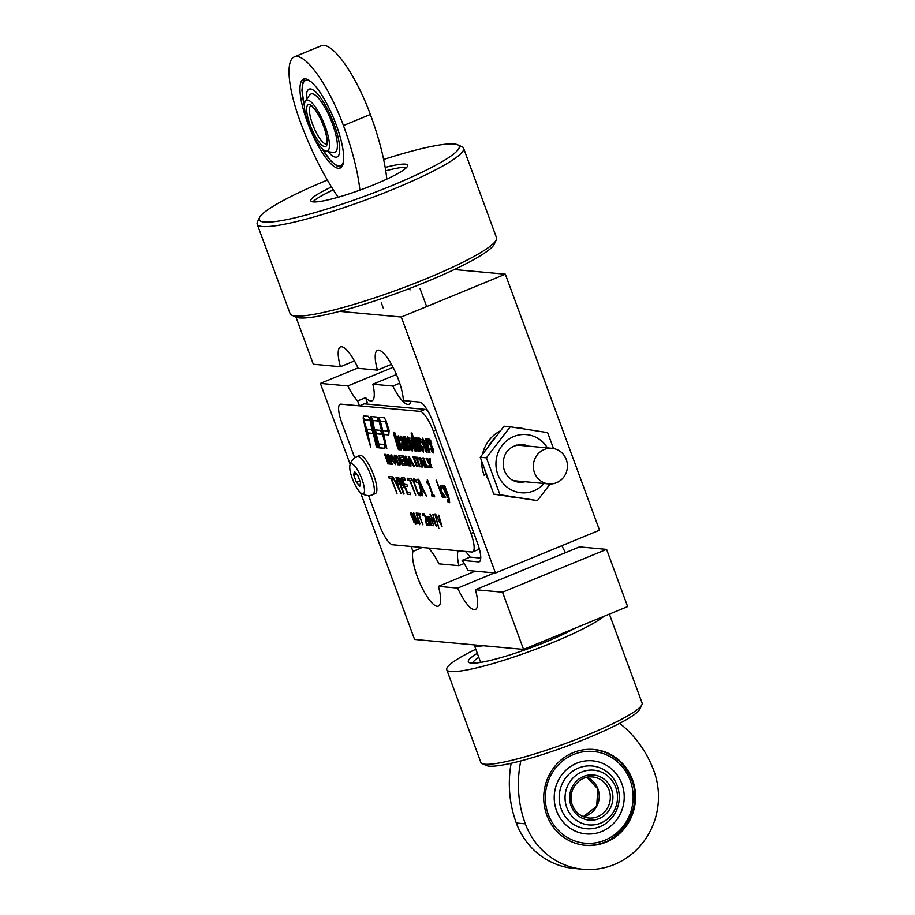 <?xml version="1.0" encoding="UTF-8"?>
<svg xmlns="http://www.w3.org/2000/svg" width="915" height="915" viewBox="0 0 915 915"><rect width="100%" height="100%" fill="white"/><g stroke="black" fill="none" stroke-linecap="round" stroke-linejoin="round"><path stroke-width="1.37" d="M421.197 547.376A30.927 8.315 -112.4 0 0 420.934 548.096L412.974 551.379A30.927 8.315 -112.4 0 0 417.32 576.667A30.927 8.315 -112.4 0 0 438.342 606.119A30.927 8.315 -112.4 0 0 438.399 586.321L475.24 571.166M458.209 550.761A30.927 8.315 -112.4 0 0 458.907 565.664L438.937 563.834A30.927 8.315 -112.4 0 0 428.334 548.028M339.671 311.375L401.273 317.013L495.461 573.007L468 570.503A30.927 8.315 -112.4 0 0 462.121 560.392L478.454 561.879A20.622 5.547 -112.4 0 0 479.243 561.776A20.622 5.547 -112.4 0 0 480.741 556.663A20.622 5.547 -112.4 0 0 477.561 543.27L432.875 421.815A20.622 5.547 -112.4 0 0 426.081 408.101A20.622 5.547 -112.4 0 0 419.653 402.085L403.321 400.587A30.927 8.315 -112.4 0 0 398.528 379.759A30.927 8.315 -112.4 0 0 377.506 350.319A30.927 8.315 -112.4 0 0 377.438 370.118L391.483 364.342M399.729 383.202L392.821 386.05A30.927 8.315 -112.4 0 0 408.994 404.247A30.927 8.315 -112.4 0 0 410.961 401.285M392.821 386.05L372.851 384.22A30.927 8.315 -112.4 0 1 371.982 400.862A30.927 8.315 -112.4 0 1 365.577 397.648L367.384 402.566L359.423 405.837L340.918 404.144L420.099 411.384A20.622 5.547 67.6 0 1 426.527 417.4A20.622 5.547 67.6 0 1 433.321 431.125L470.951 533.399A20.622 5.547 67.6 0 1 474.13 546.793A20.622 5.547 67.6 0 1 472.632 551.905A20.622 5.547 67.6 0 1 471.843 552.008L392.661 544.768A20.622 5.547 67.6 0 1 386.233 538.752A20.622 5.547 67.6 0 1 379.439 525.027A20.622 5.547 -112.4 0 0 386.233 538.752A20.622 5.547 -112.4 0 0 392.661 544.768L411.167 546.461L412.974 551.379M338.619 409.36A20.622 5.547 -112.4 0 0 341.81 422.753A20.622 5.547 67.6 0 1 338.619 409.36A20.622 5.547 67.6 0 1 340.128 404.247A20.622 5.547 -112.4 0 0 338.619 409.36M420.934 548.096L420.648 547.33M480.752 558.093L470.081 557.109A30.927 8.315 -112.4 0 0 465.346 551.413M462.121 560.392L470.081 557.109M295.98 317.093L313.319 364.25L340.426 366.721L354.46 360.945M377.438 370.118L358.2 368.356A30.927 8.315 -112.4 0 0 340.483 346.922A30.927 8.315 -112.4 0 0 340.426 366.721M401.273 317.013L505.343 274.191L599.531 530.197L495.461 573.007M505.343 274.191L454.309 269.525M606.588 549.366L579.492 546.884L475.423 589.706L502.518 592.188L606.588 549.366L627.644 606.576L523.563 649.398L414.564 639.425L360.613 492.796M561.901 545.672A30.927 8.315 -112.4 0 0 565.447 552.66M485.488 572.104A17.179 2.299 159.8 0 1 484.241 571.989M494.477 572.927L457.637 588.082L438.399 586.321M359.423 405.837L357.616 400.919A30.927 8.315 -112.4 0 1 347.837 385.936L320.376 383.419L350.159 464.363M502.518 592.188L523.563 649.398M457.637 588.082A30.927 8.315 -112.4 0 0 475.354 609.504A30.927 8.315 -112.4 0 0 475.423 589.706M379.439 525.027L368.573 495.507L379.439 525.027M354.711 457.843L341.81 422.753L354.711 457.843M340.918 404.144A20.622 5.547 -112.4 0 0 340.128 404.247A20.622 5.547 67.6 0 1 340.918 404.144M464.145 563.503L458.907 565.664M396.447 374.51L372.851 384.22M365.577 397.648L357.616 400.919M358.017 367.933L320.376 383.419M393.084 367.327L347.837 385.936M500.528 430.816A34.37 32.78 95.2 0 0 482.514 454.298M481.679 461.149A34.37 32.78 95.2 0 0 484.264 475.457M524.535 429.009A34.37 32.78 95.2 0 0 517.581 427.568A34.37 32.78 95.2 0 0 514.493 427.442M307.451 122.255A48.106 12.936 67.6 0 1 303.54 79.079A48.106 12.936 67.6 0 1 336.24 124.886A48.106 12.936 67.6 0 1 340.151 168.063A48.106 12.936 67.6 0 1 307.451 122.255M338.15 197.228A109.972 29.577 67.6 0 1 300.246 121.592A72.171 19.409 67.6 0 1 294.378 56.833A72.171 19.409 67.6 0 1 343.434 125.549A109.972 29.577 67.6 0 1 359.881 190.126M386.816 179.111A109.972 29.577 -112.4 0 0 370.369 114.466A72.171 19.409 -112.4 0 0 321.325 45.75L294.378 56.833M310.517 88.949A36.68 9.871 67.6 0 1 333.826 123.479A36.68 9.871 67.6 0 1 335.999 157.197A36.68 9.871 67.6 0 1 335.622 157.186A36.68 9.871 67.6 0 1 328.016 151.615A36.68 9.871 -112.4 0 0 335.622 157.186A36.68 9.871 -112.4 0 0 335.999 157.197A36.68 9.871 -112.4 0 0 333.826 123.479A36.68 9.871 -112.4 0 0 310.517 88.949A36.68 9.871 -112.4 0 0 308.229 89.716A36.68 9.871 67.6 0 1 310.517 88.949M306.491 99.3A36.68 9.871 67.6 0 1 308.229 89.716A36.68 9.871 -112.4 0 0 306.491 99.3M326.358 151.158A27.496 7.389 -112.4 0 0 325.168 126.339A27.496 7.389 -112.4 0 0 307.543 100.021A27.496 7.389 -112.4 0 0 305.29 101.313A27.496 7.389 -112.4 0 0 310.105 128.397A27.496 7.389 -112.4 0 0 325.74 151.032A27.496 7.389 -112.4 0 0 326.358 151.158M305.29 101.313A34.37 34.37 0 0 1 310.219 94.554A31.499 8.475 67.6 0 1 312.29 93.776A31.499 8.475 67.6 0 1 332.397 123.674A31.499 8.475 67.6 0 1 334.009 152.37A31.499 8.475 67.6 0 1 333.849 152.359M632.494 779.752A48.106 45.887 -84.8 0 1 585.257 845.3A48.106 45.887 -84.8 0 1 546.781 815.013A48.106 45.887 -84.8 0 1 594.018 749.476A48.106 45.887 -84.8 0 1 632.494 779.752M511.142 763.282A109.972 104.882 95.2 0 0 516.312 823.008A72.171 68.831 95.2 0 0 574.014 868.427L583.061 869.25A72.171 68.831 -84.8 0 1 525.359 823.832A109.972 104.882 -84.8 0 1 520.807 760.914M619.684 723.33A109.972 104.882 -84.8 0 1 653.916 770.933A72.171 68.831 -84.8 0 1 583.061 869.25M601.773 831.461A36.68 34.987 -84.8 0 1 556.549 810.793A36.68 34.987 -84.8 0 1 576.667 763.224A36.68 34.987 -84.8 0 1 621.903 783.903A36.68 34.987 -84.8 0 1 601.773 831.461A36.68 34.987 -84.8 0 1 556.549 810.793A36.68 34.987 -84.8 0 1 576.667 763.224A36.68 34.987 -84.8 0 1 621.903 783.903A36.68 34.987 -84.8 0 1 601.773 831.461M581.871 771.963A27.496 26.226 -84.8 0 1 615.772 787.46A27.496 26.226 -84.8 0 1 600.686 823.1A27.496 26.226 -84.8 0 1 566.797 807.613A27.496 26.226 -84.8 0 1 581.871 771.963M600 826.634A31.499 30.035 -84.8 0 1 561.169 808.894A31.499 30.035 -84.8 0 1 578.452 768.051A31.499 30.035 -84.8 0 1 617.282 785.802A31.499 30.035 -84.8 0 1 600 826.634M410.023 289.906L409.508 288.511M385.741 170.808A51.549 6.908 159.8 0 1 406.695 167.365M385.181 167.445A51.549 6.908 159.8 0 1 407.598 165.215A51.549 6.908 159.8 0 1 374.647 184.43A51.549 6.908 159.8 0 1 310.848 200.82A51.549 6.908 159.8 0 1 331.482 186.98M259.494 217.644L257.447 221.968A109.972 14.743 -20.2 0 0 257.195 224.186A109.972 14.743 -20.2 0 0 393.301 189.222A109.972 14.743 -20.2 0 0 463.596 148.241A109.972 14.743 -20.2 0 0 461.961 146.72L457.614 144.753A106.529 14.285 159.8 0 1 391.094 185.928A106.529 14.285 159.8 0 1 259.494 217.644A106.529 14.285 159.8 0 1 327.341 180.095A106.529 14.285 159.8 0 1 327.364 180.083M463.596 148.241L496.525 237.728A109.972 14.743 159.8 0 1 496.262 239.947A109.972 14.743 159.8 0 1 426.23 278.709A109.972 14.743 159.8 0 1 291.759 315.195A109.972 14.743 159.8 0 1 290.112 313.673L257.195 224.186M291.759 315.195L296.105 317.15A106.529 14.285 -20.2 0 0 426.379 281.809A106.529 14.285 -20.2 0 0 494.226 244.259L496.262 239.947M383.637 159.473A106.529 14.285 159.8 0 1 457.614 144.753M312.919 201.86A51.549 6.908 159.8 0 1 333.289 189.885M474.245 644.881A51.549 6.908 -20.2 0 0 474.29 645.064A51.549 6.908 -20.2 0 0 483.394 645.715M603.957 616.321A85.907 11.518 159.8 0 1 553.083 642.399A85.907 11.518 159.8 0 1 446.749 669.711A85.907 11.518 159.8 0 1 475.811 649.204M609.367 614.091L642.101 703.063A85.907 11.518 159.8 0 1 641.895 704.802A85.907 11.518 159.8 0 1 587.178 735.077A85.907 11.518 159.8 0 1 482.125 763.59A85.907 11.518 159.8 0 1 480.844 762.401L446.749 669.711M482.125 763.59L486.471 765.546A82.476 11.06 -20.2 0 0 587.327 738.188A82.476 11.06 -20.2 0 0 639.86 709.114L641.895 704.802M477.333 653.31A62.883 8.429 -20.2 0 0 469.292 662.632A62.883 8.429 -20.2 0 0 546.198 641.77A62.883 8.429 -20.2 0 0 574.712 628.353M472.7 663.158A59.452 7.972 159.8 0 1 478.808 657.313M372.84 494.615L375.356 493.585A20.622 5.547 -112.4 0 0 373.16 473.718A20.622 5.547 -112.4 0 0 360.441 455.338A20.622 5.547 -112.4 0 0 359.664 455.453L357.159 456.482A20.622 5.547 -112.4 0 1 357.925 456.379A20.622 5.547 -112.4 0 1 371.147 476.075A20.622 5.547 -112.4 0 1 372.84 494.615C369.603 496.239 365.771 495.816 361.356 493.357A16.218 4.358 67.6 0 1 352.264 478.396A16.218 4.358 67.6 0 1 349.885 465.46A16.218 4.358 67.6 0 1 361.94 479.208A16.218 4.358 67.6 0 1 361.356 493.357M356.415 482.319L353.693 474.942L354.38 471.419L357.788 475.285L360.51 482.663L359.824 486.185L356.415 482.319L359.858 480.901M353.693 474.942L356.473 473.787M553.484 448.522L547.639 432.635L510.238 426.779L486.414 457.82L499.99 494.729L537.391 500.585L550.132 483.978M510.238 426.779L504.062 426.207L480.249 457.26L487.032 475.709L493.826 494.157L537.391 500.585M486.414 457.82L480.249 457.26M499.99 494.729L493.826 494.157M489.09 481.29A34.37 32.78 -84.8 0 1 486.414 475.651A34.37 32.78 -84.8 0 1 484.778 469.589M488.29 446.772A34.37 32.78 -84.8 0 1 495.587 437.256M513.464 497.234A34.37 32.78 -84.8 0 1 510.353 496.754M556.503 482.731A17.865 17.042 -84.8 0 1 548.76 483.909A17.865 17.042 -84.8 0 1 533.491 468.674A17.865 17.042 -84.8 0 1 544.276 449.494A17.865 17.042 -84.8 0 1 552.008 448.316A17.865 17.042 -84.8 0 1 567.277 463.539A17.865 17.042 -84.8 0 1 556.503 482.731M413.854 522.088L415.147 523.025L414.449 518.485L411.338 513.727L413.854 522.088M415.227 522.968L414.632 518.416L411.441 513.704M394.754 460.68L391.826 456.459L392.078 459.616L394.731 463.001L394.754 460.68M394.811 462.956L394.937 460.6L391.917 456.425M472.632 551.905L477.527 549.892A20.622 5.547 -112.4 0 0 478.934 547.364M428.243 442.357L427.831 444.438L429.924 452.445L428.883 452.353L425.315 438.685L426.276 438.777L426.87 441.27L427.236 438.525L427.934 442.288M422.959 446.577L423.348 452.136L420.099 446.509L418.956 437.816L421.895 442.505L420.911 442.391C419.848 439.452 419.562 439.475 420.065 442.483L421.3 447.195C422.558 450.832 422.822 450.695 422.067 446.772L422.959 446.577M421.083 442.357L419.139 438.376L419.848 444.862L423.165 451.587L422.913 447.103L422.33 447.046L422.65 450.294L419.882 442.471L419.665 439.68L420.911 442.391C419.848 439.452 419.562 439.475 420.065 442.483M421.3 447.195C422.558 450.832 422.822 450.695 422.067 446.772L422.204 446.497M404.281 437.45L404.453 438.342L404.819 436.489L406.809 439.852L409.611 450.592L408.616 450.5L406.351 441.796C405.208 438.651 404.945 438.765 405.551 442.151L407.713 450.409L406.683 450.317L403.115 436.661L404.281 437.45M406.512 441.728L406.351 441.796C405.208 438.651 404.945 438.765 405.551 442.151M398.574 435.895L401.262 449.825L400.221 449.734L396.653 436.066L397.613 436.158L398.208 438.64L398.437 435.929M367.784 433.504L370.678 447.08L365.92 431.159L367.784 433.504M372.668 433.47L367.83 433.024L366.675 431.011L366.812 429.112L371.65 429.558L372.805 431.571L372.668 433.47M369.374 418.304L369.237 420.202L364.387 419.756L363.244 417.743L363.381 415.845L368.219 416.291L369.374 418.304M376.294 434.282L378.616 443.295L378.341 447.092L374.418 431.937L376.294 434.282M384.963 446.486L384.826 448.384L378.764 447.824L379.039 444.027L383.808 444.461L384.963 446.486M366.412 428.174L363.209 418.224L365.691 430.29L366.412 428.174M433.733 525.713L431.708 520.212L429.444 516.884L429.112 518.165C428.071 516.357 427.488 516.232 427.362 517.81L427.671 516.712M431.491 520.852L430.713 518.942L429.604 519.24L431.503 525.599L428.918 518.771L427.808 519.034L429.718 525.439L426.539 516.803L427.362 517.81L427.774 516.689M431.674 520.772L430.896 518.862L429.604 519.24M431.937 525.553L429.101 518.691L427.808 519.034M438.685 515.145L442.071 526.571L435.826 514.882L441.247 525.153L438.685 515.145M434.968 514.299L438.903 528.55L434.968 514.299M432.887 514.607L436.272 526.034L430.039 514.344L435.449 524.627L432.887 514.607M423.142 515.408L422.456 514.116C423.771 512.926 425.04 514.573 426.253 519.057L426.447 523.86L428.437 524.043L428.929 525.37L426.413 525.141L425.818 520.841C425.269 515.957 424.354 514.253 423.073 515.74L422.947 513.532M423.622 514.836L423.073 515.728M416.622 519.846L417.709 522.328L419.207 522.465L416.416 513.098L419.939 523.689L417.858 523.494L413.569 512.846L416.622 519.846M419.104 523.334L416.142 513.075M419.596 524.684L419.939 523.689M419.996 513.429L420.5 514.79L419.173 514.665L422.902 524.81L418.681 514.63L417.354 514.505L416.863 513.143L419.996 513.429M410.366 513.83L410.766 512.411L412.871 514.058L416.119 522.911L415.73 524.329L410.366 513.83L410.869 512.389M448.064 496.399L449.345 499.865L447.252 499.933L448.041 502.083L449.677 502.678L448.773 496.731L444.713 485.682L442.837 485.213L442.505 486.769L447.721 497.771L448.064 496.399L449.013 500.757M426.825 482.228L427.591 480.055L433.104 495.026L434.087 495.118L434.705 496.822L432.109 496.582L431.48 494.878L432.486 494.969L428.38 483.829L427.385 483.738L426.825 482.228L427.625 481.759L427.271 479.929M445.731 497.829L441.465 490.955L441.019 485.35L440.252 485.282L440.79 491.355L436.089 480.158L442.483 497.531L443.089 497.588L441.476 492.167L444.93 497.749L445.731 497.829M417 482.788L414.323 480.478L414.003 482.011L417.743 492.144L419.802 493.837L420.374 491.835L420.991 495.358C420.408 496.33 419.333 495.713 417.778 493.528L413.02 480.627L413.557 478.614L416.085 480.169L417.034 482.777M418.601 479.288L426.47 496.067L423.611 491.321L421.529 491.138L422.764 495.724L422.112 495.667L417.755 479.208L418.601 479.288M411.293 478.614L412.013 480.581L410.297 480.421L415.685 495.072L409.657 480.364L407.941 480.203L407.209 478.236L411.293 478.614M409.909 492.647L410.629 494.615L407.461 494.329L401.342 477.71L404.522 477.996L405.242 479.963L402.714 479.723L404.384 484.287L406.912 484.515L407.644 486.483L405.105 486.242L407.381 492.419L409.909 492.647M402.955 487.787L402.474 487.878C403.629 487.912 403.584 486.162 402.348 482.651L400.312 478.614L397.35 477.344L403.469 493.963L397.579 477.356M401.834 487.821L404.11 494.02L403.469 493.963M396.012 477.218L396.687 477.275L398.425 486.46L401.113 493.745L392.661 476.909L397.419 484.527L396.012 477.218M392.638 476.909L393.359 478.877L391.643 478.717L397.03 493.368L391.002 478.659L389.275 478.499L388.555 476.532L392.638 476.909M431.994 467.897L431.125 467.817L426.024 458.095L427.042 458.186L429.455 462.064L429.055 458.369L430.061 458.461L430.519 463.882L431.994 467.897M429.375 467.656L426.333 467.382L422.833 457.877L423.702 457.957L426.607 465.849L428.78 466.044L429.375 467.656M420.591 457.591L425.852 467.336L424.903 467.256L423.725 465.037L421.998 464.877L422.444 467.027L421.518 466.947L419.665 457.511L420.591 457.591M420.111 466.81L419.242 466.73L416.314 458.77L415.033 458.655L414.426 457.031L417.858 457.34L418.464 458.964L417.183 458.85L420.111 466.81M417.434 466.57L416.565 466.49L413.042 456.905L413.912 456.985L417.434 466.57M409.199 456.551L414.449 466.295L413.5 466.204L412.322 463.997L410.595 463.836L411.041 465.987L410.114 465.895L408.273 456.471L409.199 456.551M407.015 465.621L406.214 465.541L402.68 455.956L403.526 456.036L407.655 462.601L405.299 456.196L406.111 456.265L409.634 465.861L408.765 465.781L404.716 459.364L407.015 465.621M405.459 465.472L402.177 465.175L398.654 455.59L401.845 455.876L402.451 457.5L400.118 457.283L400.896 459.41L403.069 459.616L403.664 461.229L401.491 461.023L402.451 463.642L404.865 463.859L405.459 465.472M400.335 464.717L399.455 464.923L400.484 464.088L400.324 462.43L396.767 455.59L394.285 455.19L397.819 464.774L394.502 455.201M397.819 464.774L400.152 464.797M395.669 464.58L391.208 459.593L395.577 464.626L394.857 458.632L390.968 454.824L390.499 457.157L391.06 454.789M391.208 459.593L390.499 457.157M388.898 463.962L388.086 463.882L384.563 454.298L385.867 454.412L389.058 461.023L387.422 454.561L388.738 454.675L392.26 464.271L391.448 464.191L388.669 456.642L390.591 464.111L389.756 464.031L386.119 456.413L388.898 463.962M377.346 445.788L377.209 447.687L376.054 445.662L373.228 432.246L373.858 432.303L377.346 445.788M373.629 431.434L371.81 429.295L369.786 419.036L373.629 431.434M374.75 431.114L370.552 416.988L372.851 421.026L374.75 431.114M381.166 434.248L376.328 433.801L375.173 431.788L375.31 429.89L380.148 430.336L381.303 432.349L381.166 434.248M386.793 448.556L382.035 432.635L383.911 434.98L386.793 448.556M388.784 434.945L383.945 434.499L382.79 432.486L382.928 430.588L387.777 431.034L388.921 433.047L388.784 434.945M388.966 432.566L385.775 422.41L385.913 420.511L389.115 430.45L388.966 432.566M385.352 421.678L380.514 421.232L378.204 417.206L384.334 417.766L385.49 419.779L385.352 421.678M382.527 429.65L381.818 431.766L378.169 417.686L380.48 421.724L382.527 429.65M377.872 419.081L376.717 417.068L370.586 416.508L372.885 420.534L377.735 420.98L377.872 419.081M399.581 449.665C398.7 450.294 397.945 449.208 397.316 446.417L394.159 435.837L393.599 432.143L394.617 432.246L399.581 449.665L398.197 448.579M400.232 440.092L400.29 436.158L403.286 440.572L405.963 450.249L404.968 450.157L404.544 448.945L404.133 450.397L401.834 446.36L402.097 439.772C401.193 437.713 400.907 437.862 401.228 440.184L400.232 440.092L400.964 439.886L400.987 437.793L402.28 439.738L402.028 446.383L403.973 449.871L404.407 448.224L405.539 449.677L403.103 440.55L400.461 436.661L400.358 439.829M401.754 445.136L402.097 439.772C401.193 437.713 400.907 437.862 401.228 440.184M411.327 446.852L410.366 445.628C411.784 449.517 411.704 449.791 410.126 446.428C411.704 449.791 411.784 449.517 410.366 445.628L407.667 440.355L407.77 436.81L410.583 441.144L409.691 441.087C408.868 438.777 408.49 438.502 408.559 440.241L412.31 447.481L412.196 451.106L409.279 446.634L410.126 446.428M409.348 439.509L408.582 439.12L408.559 440.241M415.73 450.535L415.25 451.427L412.047 444.21L411.11 437.073L412.574 438.491L411.087 432.978L412.116 433.07L416.874 451.255L415.879 450.477M419.505 450.809L419.333 449.917L418.967 451.77L416.988 448.407L414.186 437.667L415.17 437.759L417.469 446.554C418.544 449.505 418.818 449.425 418.292 446.314L416.085 437.85L417.114 437.942L420.683 451.598L419.665 450.752M417.469 446.554C418.544 449.505 418.818 449.425 418.292 446.314L418.452 446.246M427.019 448.304L427.019 452.456L423.107 444.724L422.055 439.429L422.57 438.159L426.424 445.891L424.4 445.708L424.617 446.577C426.104 451.072 426.516 451.381 425.864 447.504L427.019 448.304L426.196 448.076L426.31 450.672L424.434 446.566L424.068 445.136L426.093 445.319L422.73 438.708L423.29 444.679L426.848 451.907L426.859 448.384M426.207 450.054L425.864 447.504M428.712 442.288L431.4 447.561C432.829 451.45 432.749 451.713 431.171 448.35C432.749 451.713 432.829 451.45 431.4 447.561L428.712 442.288L428.815 438.731L431.628 443.066L430.725 443.009C429.913 440.698 429.535 440.424 429.604 442.174L429.741 441.03M431.057 448.636L433.058 452.479L433.161 449.391L429.41 442.151C429.272 439.772 429.753 439.966 430.839 442.734L428.986 439.28L428.906 442.3L432.589 449.402L432.555 451.267L430.313 448.567L433.23 453.028L433.355 449.402L429.604 442.174M430.313 448.567L431.171 448.35M432.418 446.978L429.41 442.151L429.455 440.492M429.501 441.648L429.558 440.47M430.725 440.378L429.089 439.246M432.635 451.209L431.823 450.306M428.666 441.247L428.906 438.697M431.674 443.26L430.862 442.734M430.393 441.43L429.81 440.961M433.321 452.982L431.434 451.278M432.452 450.649L432.681 449.803M432.372 448.785L431.583 447.481M433.15 452.433L433.619 450.626M427.843 441.716L427.648 444.427L427.671 441.728M427.888 441.716L427.362 439.12M426.253 439.314L425.647 439.269L426.401 439.234L427.076 442.46L427.385 439.109M425.521 438.708L428.929 451.816L429.764 451.804M429.593 451.873L427.648 444.427M427.053 441.19L427.419 438.445M429.901 452.353L428.952 451.816M424.823 443.626L424.697 443.135C423.473 439.646 423.13 439.589 423.668 442.952L424.995 443.546M424.869 443.066L424.697 443.135C423.473 439.646 423.13 439.589 423.668 442.952M424.183 440.904L423.531 440.538M423.29 441.236L423.348 439.978M423.782 444.072L423.245 439.989L425.155 444.198L423.782 444.072L423.679 442.929M425.132 444.107L423.965 443.992M422.787 442.631L422.673 438.125M426.401 445.799L424.4 445.708M426.321 450.043L426.436 449.242M426.79 448.121L426.07 447.515M427.111 452.41L425.155 450.649M424.617 446.486L424.137 445.365M426.15 444.759L422.833 438.685M426.939 451.861L427.397 450.008M426.39 450.615L425.635 449.723M420.843 439.394L419.23 438.342M423.245 451.53L423.702 449.825M422.913 447.103L422.25 446.692M422.73 450.237L422.032 449.425M423.428 452.09L421.575 450.317M418.841 440.401L419.047 437.793M421.998 442.894L421.106 442.357M422.547 449.677L422.719 448.693M419.733 440.893L419.768 439.669M420.34 451.026L417.068 438.502L416.416 438.445L418.704 449.242L414.701 438.194L417.068 448.007L418.818 451.209L419.196 448.99L419.722 450.969L420.511 450.958M415.124 438.319L414.518 438.274M418.91 451.152L419.344 450.397M417.24 438.422L416.291 437.862M419.059 451.713L417.663 449.928M414.541 438.262L414.392 437.69M418.601 448.602L418.818 447.835M420.66 451.507L419.745 450.969M418.784 449.185L417.972 448.133M412.15 439.36L412.905 444.267L414.987 449.231L414.404 444.839L412.219 440.504M415.067 449.174L414.335 448.35M413.088 444.278C415.021 450.306 415.399 450.489 414.221 444.839C412.162 438.102 411.784 437.919 413.088 444.278L412.448 439.898M414.884 448.636L414.392 444.77M414.998 448.625L415.135 447.995M412.974 439.497L411.293 437.622L412.242 444.221L415.09 450.923L415.513 449.071L416.531 450.683L412.07 433.607L411.418 433.55L412.974 439.497M415.181 450.866L415.604 450.214M412.07 433.607L411.418 433.55M412.391 438.136L411.395 437.599M415.341 451.37L414.049 449.951M411.087 439.086L411.201 437.05M416.84 451.152L415.959 450.626M409.783 442.952L408.365 440.229C408.227 437.85 408.708 438.045 409.806 440.813L407.941 437.359L407.861 440.378L411.544 447.481L411.51 449.345L409.508 446.795L412.013 450.557L412.116 447.458L408.365 440.229L408.41 438.56M411.373 445.056L409.977 442.871M408.456 439.726L408.513 438.548M409.68 438.457L408.044 437.324M411.59 449.276L410.778 448.384M410.023 446.703L409.325 446.028M410.549 445.559L407.667 440.355M407.621 439.314L407.861 436.775M410.641 441.339L409.817 440.813M412.276 451.061L410.389 449.357M411.418 448.727L411.636 447.87M412.105 450.512L412.574 448.705M402.806 446.074C403.824 448.51 404.064 448.19 403.515 445.125L402.943 442.929L402.806 446.074L403.721 447.687L404.053 446.806M402.611 446.028L403.87 448.236L402.897 442.025L402.611 446.028L403.08 441.945M403.961 448.178L403.218 447.263M409.268 450.02L406.729 440.275L404.945 437.038L404.59 439.269L403.446 437.233L406.729 449.78L407.369 449.837L405.082 439.017L408.662 449.963L409.44 449.94M406.432 438.617L405.048 437.027M404.075 437.29L403.321 436.684M404.624 437.782L404.91 436.466M409.588 450.489L408.685 449.963M405.94 439.909L405.368 439.577M407.678 450.317L406.74 449.78M405.139 440.218L405.185 438.994M405.928 450.157L404.739 448.876M404.213 450.352L402.817 448.716M401.959 438.754L401.262 438.331M401.273 440.367L400.415 440.024M400.267 439.417L400.381 436.123M402.314 437.622L400.553 436.627M401.01 439.143L401.09 437.782M404.053 449.825L404.579 448.693M399.226 439.097L398.563 436.558L398.414 439.841L396.984 436.638L400.267 449.196L400.93 449.254L398.986 441.808L399.397 439.028M397.59 436.695L396.858 436.089M398.208 438.64L398.768 435.826M401.239 449.734L400.29 449.196M398.986 441.808L399.363 439.017M394.96 438.113L397.51 446.44L399.42 449.059M399.26 449.116L395.966 436.547L393.805 432.166M394.571 432.795L393.942 432.726L394.891 436.352M394.491 436.409L394.822 437.644M399.066 447.675L398.563 447.012M370.701 446.737L366.126 431.171M384.826 448.281L378.947 447.744L379.222 444.05M385.638 446.543L382.253 432.646M386.816 448.213L385.821 446.463M383.945 434.499L383.111 430.599M388.795 434.854L384.128 434.419M387.937 430.759L386.073 420.786M388.989 432.212L388.12 430.691M382.379 431.72L378.547 418.338M380.514 421.232L378.444 417.229M385.364 421.586L380.697 421.163M377.735 420.889L373.08 420.465L370.827 416.531M376.328 433.801L375.493 429.901M381.166 434.156L376.511 433.721M374.189 431.068L370.918 417.64M378.387 446.474L374.624 431.949M377.232 447.332L373.274 434.122L373.412 432.257M373 431.377L369.946 419.322M367.83 433.024L366.984 429.124M372.668 433.378L368.013 432.944M366.252 430.244L363.358 418.51M369.237 420.111L364.57 419.688L363.427 417.675L363.552 415.868M388.086 463.882L384.78 454.32M387.628 454.572L389.058 461.023M392.226 464.168L388.669 456.642M390.568 464.019L386.119 456.413M388.864 463.859L388.269 463.813M391.391 459.513L390.682 457.077M399.638 464.843L398.002 464.694M395.76 456.882L398.094 463.242L399.237 463.253C399.397 461.32 398.62 459.261 396.904 457.077L396.149 456.928M398.746 463.299L399.42 463.184C399.581 461.24 398.803 459.181 397.087 457.008L396.332 456.848M402.177 465.175L398.871 455.601M402.417 457.409L400.118 457.283M403.629 461.126L401.491 461.023M405.425 465.38L402.36 465.094M406.214 465.541L402.897 455.979M405.517 456.208L407.655 462.601M409.6 465.758L404.716 459.364M406.981 465.518L406.397 465.472M411.453 462.361L409.726 458.667L411.636 462.281L410.275 462.247L409.543 458.747M414.404 466.204L412.322 463.997M412.505 463.916L410.595 463.836M411.029 465.895L410.297 465.827L408.479 456.482M419.242 466.73L416.314 458.77M416.497 458.69L415.216 458.575L414.644 457.054M418.429 458.873L417.183 458.85M420.077 466.719L419.425 466.661M416.565 466.49L413.26 456.917M417.4 466.478L416.748 466.41M422.844 463.402L421.129 459.707L423.027 463.322L421.666 463.287L420.946 459.788M425.795 467.245L423.725 465.037M423.908 464.969L421.998 464.877M422.421 466.936L421.701 466.867L419.871 457.523M426.333 467.382L423.05 457.889M429.341 467.565L426.516 467.302M431.125 467.817L429.65 463.791M429.833 463.711L426.264 458.106M429.249 458.381L429.455 462.064M431.96 467.805L431.308 467.748M434.671 496.719L432.292 496.502L431.697 494.901M428.38 483.829L432.486 494.969M428.563 483.76L427.568 483.669L427.031 482.216M427.008 482.148L427.625 481.759L427.008 482.148M422.719 489.411L419.059 481.096L422.902 489.331L421.026 489.25L418.876 481.176M426.424 495.964L423.611 491.321M423.794 491.252L421.529 491.138M422.741 495.633L417.961 479.22M419.894 493.791L420.523 492.236M421.175 495.278C420.591 496.25 419.516 495.644 417.961 493.459L413.203 480.558L413.649 478.579M416.84 482.239L414.426 480.444M411.979 480.478L410.297 480.421M415.65 494.981L409.657 480.364M409.84 480.284L408.124 480.135L407.427 478.259M410.595 494.523L407.644 494.249L401.571 477.722M405.208 479.86L402.714 479.723M407.598 486.38L405.105 486.242M398.688 479.3L401.674 485.991L402.337 485.076L401.708 482.64L399.329 479.357M401.674 485.991L402.52 484.996L401.891 482.571L399.512 479.277M401.857 485.911L402.52 484.996L401.857 485.911M401.079 493.643L397.876 486.631M398.059 486.551L392.89 476.932M396.206 477.23L397.419 484.527M393.324 478.774L391.643 478.717M396.996 493.276L391.002 478.659M391.185 478.579L389.47 478.419L388.772 476.555M442.048 526.48L436.066 514.905M438.891 515.156L441.247 525.153M438.88 528.458L435.174 514.322M436.249 525.942L430.267 514.367M433.092 514.63L435.449 524.627M429.112 518.165L429.547 516.861M430.896 518.862L429.787 519.16L430.896 518.862M429.101 518.691L427.991 518.965L429.101 518.691M430.153 525.382L426.756 516.826M428.895 525.267L426.607 525.061L426.001 520.761C425.452 515.877 424.537 514.173 423.256 515.671M420.465 514.699L419.173 514.665M422.867 524.718L418.681 514.63M418.864 514.55L417.537 514.424L417.08 513.166M419.207 523.311L419.39 522.385M420.122 523.609L418.041 523.414L413.797 512.857M415.822 524.284L410.549 513.75M427.923 411.075A20.622 5.547 -112.4 0 0 424.995 409.371L364.33 403.824M443.752 487.089L445.113 487.798L447.618 494.592L447.138 495.793M442.94 485.19L442.7 486.688L447.801 497.726M449.345 499.865L449.116 500.734M447.549 500.173L448.224 502.003L449.757 502.632M447.435 494.672L447.046 495.85L443.649 487.112L444.93 487.867L447.618 494.592M440.447 485.293L440.79 491.355M436.306 480.181L443.054 497.486M441.476 492.167L445.674 497.726M479.872 561.295L478.454 561.879M370.369 114.466L343.434 125.549M311.111 81.824A46.047 12.387 -112.4 0 0 304.455 106.106M321.771 148.219A46.047 12.387 -112.4 0 0 343.605 160.788M323.727 126.201A22.681 6.096 -112.4 0 0 309.178 104.493A22.681 6.096 -112.4 0 0 310.162 124.966A22.681 6.096 -112.4 0 0 324.711 146.675A22.681 6.096 -112.4 0 0 323.727 126.201M310.86 105.797A20.622 5.547 -112.4 0 0 312.61 124.268A20.622 5.547 -112.4 0 0 325.832 144.01A20.622 5.547 -112.4 0 0 326.552 143.93L326.632 143.895M525.359 823.832L516.312 823.008M630.241 780.472A46.047 43.92 -84.8 0 1 604.987 840.176A46.047 43.92 -84.8 0 1 548.211 814.224A46.047 43.92 -84.8 0 1 573.465 754.52A46.047 43.92 -84.8 0 1 630.241 780.472M605.067 842.029A48.106 45.887 -84.8 0 1 584.742 845.243M593.503 749.431A48.106 45.887 -84.8 0 1 631.464 779.66M586.618 815.642A20.622 19.661 -84.8 0 1 583.324 816.66L596.671 806.298L597.827 788.867L586.915 777.293A20.622 19.661 -84.8 0 1 597.93 788.902A20.622 19.661 -84.8 0 1 586.618 815.642M583.61 778.299A20.622 19.661 -84.8 0 1 592.543 776.949A20.622 19.661 -84.8 0 1 609.035 789.919A20.622 19.661 -84.8 0 1 597.724 816.649A20.622 19.661 -84.8 0 1 588.791 818.01A20.622 19.661 -84.8 0 1 572.298 805.04M611.483 789.222A22.681 21.628 -84.8 0 1 599.039 818.628A22.681 21.628 -84.8 0 1 571.074 805.852A22.681 21.628 -84.8 0 1 583.518 776.446A22.681 21.628 -84.8 0 1 611.483 789.222M524.947 481.725A18.906 18.026 -84.8 0 1 519.011 482.216C512.194 481.393 507.31 477.504 504.382 470.539C500.905 459.833 505.114 445.056 522.454 444.576A18.906 18.026 -84.8 0 1 528.207 446.131M547.387 447.893A29.211 27.862 95.2 0 0 511.325 437.69A29.211 27.862 95.2 0 0 497.794 474.382A29.211 27.862 95.2 0 0 544.128 483.486M433.321 431.125L435.906 430.061M473.535 532.336L470.951 533.399M424.995 409.371L420.099 411.384M420.019 288.545L426.653 306.571M381.315 302.785L383.385 308.389M305.027 78.804L302.854 82.293L301.927 90.322L304.455 106.563M321.462 147.887L331.081 161.2L337.441 166.29L341.398 167.205M325.74 151.032A34.37 34.37 0 0 0 334.009 152.37M326.529 143.952C326.186 145.439 329.068 141.459 323.635 126.167C319.93 116.685 316.178 110.2 312.381 106.712L310.94 105.763M592.989 749.374C611.403 751.821 624.259 761.932 631.556 779.706C644.652 811.079 616.802 849.68 584.228 845.197M588.791 818.01C581.002 817.004 575.546 812.692 572.401 805.074C566.762 791.544 578.806 774.982 592.543 776.949M480.661 662.38L474.29 645.064M349.885 465.46C350.777 461.309 353.201 458.312 357.159 456.482M548.76 483.909L513.418 480.672M552.008 448.316L516.666 445.079"/></g></svg>
